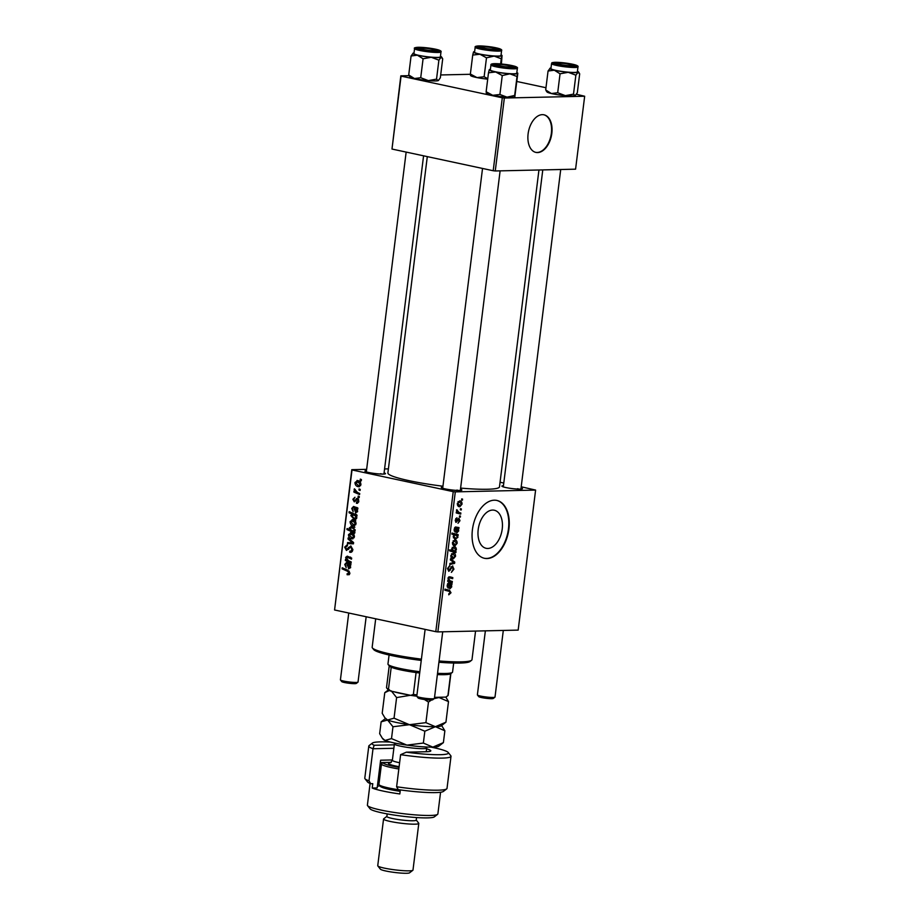 <?xml version="1.0" encoding="UTF-8"?>
<svg xmlns="http://www.w3.org/2000/svg" width="919" height="919" viewBox="0 0 919 919"><rect width="100%" height="100%" fill="white"/><g stroke="black" fill="none" stroke-linecap="round" stroke-linejoin="round"><path stroke-width="1.38" d="M502.222 528.999A19.471 11.809 102.1 0 0 494.296 510.229A19.471 11.809 102.1 0 0 478.202 529.539A19.471 11.809 102.1 0 0 486.128 548.31A19.471 11.809 102.1 0 0 502.222 528.999M508.919 528.965A29.592 17.943 102.1 0 0 496.869 500.441A29.592 17.943 102.1 0 0 472.412 529.781A29.592 17.943 102.1 0 0 484.462 558.304A29.592 17.943 102.1 0 0 508.919 528.965M484.233 558.247A29.592 17.943 102.1 0 0 508.46 528.862A29.592 17.943 102.1 0 0 496.639 500.396M521.062 487.886A10.362 1.172 -172.9 0 1 522.371 488.793A10.362 1.172 -172.9 0 1 516.041 488.965A10.362 1.172 -172.9 0 1 505.795 487.541A10.362 1.172 -172.9 0 1 501.958 486.254A10.362 1.172 -172.9 0 1 503.451 485.691M460.465 489.241A10.362 1.172 -172.9 0 1 461.775 490.149A10.362 1.172 -172.9 0 1 455.445 490.321A10.362 1.172 -172.9 0 1 445.187 488.885A10.362 1.172 -172.9 0 1 441.35 487.61A10.362 1.172 -172.9 0 1 442.843 487.047M384.096 472.871A10.362 1.172 -172.9 0 1 385.394 473.779A10.362 1.172 -172.9 0 1 379.076 473.94A10.362 1.172 -172.9 0 1 368.818 472.515A10.362 1.172 -172.9 0 1 364.981 471.229A10.362 1.172 -172.9 0 1 366.474 470.677M538.948 169.992L499.488 486.829A56.22 6.376 -172.9 0 1 460.603 488.092M442.947 486.22A56.22 6.376 -172.9 0 1 409.012 480.66A56.22 6.376 -172.9 0 1 387.898 472.929L427.301 156.621M551.825 133.347A19.23 11.66 102.1 0 0 543.991 114.806A19.23 11.66 102.1 0 0 528.103 133.875A19.23 11.66 102.1 0 0 535.938 152.416A19.23 11.66 102.1 0 0 551.825 133.347M535.708 152.359A19.23 11.66 102.1 0 0 551.366 133.244A19.23 11.66 102.1 0 0 543.761 114.76M453.228 491.654L455.296 491.872L437.858 631.904L435.79 631.675L453.228 491.654L352.011 469.954L334.573 609.986L351.782 469.678L366.635 469.356M384.579 468.954L388.415 468.862M455.296 491.872L535.605 490.08L521.199 486.783M503.773 483.038L500.051 482.245M455.87 522.314L455.238 520.2L456.95 517.753L455.813 520.234L456.318 521.337L458.937 518.236L459.971 520.717L457.995 523.29L459.397 520.682L458.857 519.304L456.054 522.383M458.983 519.315L457.846 519.086L458.983 519.315M456.651 532.721L456.065 528.23L454.664 529.459L455.146 532.204L454.101 529.378L455.606 527.012L459.041 527.598L458.305 528.816L458.707 530.906L456.881 532.802M456.617 528.402L457.26 531.768L458.167 530.585L456.617 528.402L454.526 527.885M455.307 527.069L458.409 527.724M454.71 540.016C456.272 539.924 457.099 541.004 457.168 543.267L454.997 545.829C453.366 545.966 452.516 544.875 452.458 542.543L455.307 540.073M453.733 545.564L454.319 545.771M450.999 592.766L448.759 594.811L448.805 593.743L450.264 592.721L449.23 591.354L444.865 590.228L445.003 589.148L449.529 590.308L450.999 592.766L450.276 592.606M453.814 546.656C455.33 546.529 456.18 547.506 456.375 549.585L455.227 551.4L456.042 551.618L455.927 552.56L449.759 550.975L449.885 549.895L452.045 550.47L451.688 548.735L454.457 546.713M450.517 558.798L454.744 562.072L454.583 563.358L449.805 564.484L449.942 563.427L453.963 562.589L450.379 559.947L450.517 558.798M452.47 565.989L453.94 569.148L451.39 572.365L453.205 569.102L452.389 567.046L448.817 571.365L447.484 568.539L449.839 565.518L448.219 568.562L448.909 570.297L452.768 566.012M451.103 566.747L452.539 567.057L451.091 566.77M461.706 498.891L462.579 499.12L462.452 500.177L461.568 499.982L461.706 498.891L462.579 499.12M437.858 631.904L518.167 630.112L535.605 490.08M453.09 553.02C454.652 552.916 455.479 553.996 455.548 556.259L453.377 558.832C451.746 558.97 450.896 557.867 450.838 555.535L453.687 553.066M452.114 558.557L452.699 558.763M449.69 588.688L449.092 584.197L447.702 585.414L448.185 588.171L447.128 585.334L448.633 582.968L452.068 583.554L451.332 584.771L451.734 586.862L449.908 588.769M449.092 584.197L447.553 583.841M448.334 583.037L451.436 583.691M450.241 580.911L452.332 581.451L452.194 582.531L447.702 581.371L447.84 580.303L448.587 580.498L448.001 578.304L450.103 576.856L452.803 577.603L452.676 578.683L449.207 577.798L448.541 578.625L450.241 580.911L447.829 580.394M449.839 577.902L448.196 577.58M454.56 539.074L455.767 539.338L453.216 536.466L454.193 534.778L451.849 534.134L451.987 533.054L458.156 534.64L458.03 535.72L457.398 535.547L457.903 537.339L455.123 539.281M459.58 500.901C461.143 500.809 461.97 501.889 462.039 504.152L459.868 506.714C458.236 506.851 457.398 505.749 457.329 503.417L460.178 500.958M458.615 506.449L459.19 506.656M460.476 508.701L461.361 508.931L461.223 509.988L460.339 509.792L460.476 508.701L461.361 508.931M459.063 512.526L460.856 513.02L460.718 514.1L456.226 512.94L456.364 511.872L457.283 512.113L456.72 509.689L459.063 512.526L457.283 512.113M459.592 515.869L460.465 516.087L460.339 517.156L459.454 516.949L459.592 515.869M359.329 496.57L359.191 497.627L358.077 497.156L358.203 496.076L359.329 496.57M360.225 489.413L360.087 490.47L358.961 489.999L359.099 488.919L360.225 489.413M356.48 502.222L358.134 501.016L357.411 499.419L354.263 501.877L352.873 499.293L354.952 497.259L353.597 499.499L354.263 500.798L357.468 498.351L358.858 501.223L356.446 503.302L356.48 502.222L358.594 502.233M358.651 499.396L356.871 499.534M354.263 500.798L355.986 500.763M358.054 498.615L356.342 498.661L357.468 498.351M356.882 516.191L356.09 515.835L356.79 517.834L354.16 519.281L350.84 515.57L352.023 514.1L349.048 512.745L349.186 511.665L357.02 515.122L356.882 516.191M355.033 519.373L355.722 519.246M347.485 545.714L345.59 547.368L346.52 549.367L350.851 545.943L352.827 549.654C352.471 551.779 351.426 552.629 349.702 552.227L349.737 551.147L350.955 551.136L351.885 549.378L350.805 547.023L346.44 550.447L344.659 547.127L347.359 544.645L347.497 545.679M350.598 552.319L351.311 552.193M350.001 551.216L352.436 551.101M346.52 549.367L348.703 549.091M354.424 536.765L351.782 538.787C349.725 538.454 348.623 537.064 348.473 534.628L351.219 532.675C353.195 533.031 354.263 534.399 354.424 536.765M352.414 538.856L352.988 538.764M350.495 532.606L351.219 532.675M351.184 561.934L351.058 563.002L345.349 560.498L345.487 559.418L346.44 559.843L345.636 557.396L347.244 556.144L351.667 558.086L351.529 559.154L347.141 557.224L346.325 557.89L348.542 560.762L351.184 561.934M349.657 557.167L346.325 557.89M347.841 573.893L348.944 572.996L347.612 571.285L342.063 568.838L342.19 567.758L347.933 570.285L349.886 573.272L347.118 574.731L347.152 573.64L349.748 573.881M435.79 631.675L334.573 609.986M348.887 563.473L346.52 563.519L345.475 564.68L346.176 567.678L344.751 564.427L346.578 562.417L350.92 564.036L350.794 565.128L350.047 565.082L350.621 567.368L348.692 568.895L347.198 563.818L346.325 563.508L349.978 563.427M350.794 565.128L350.047 565.082L350.794 565.059M354.906 532.101L354.78 533.031L346.945 529.585L347.083 528.505L349.817 529.735L349.312 527.828L351.931 526.3L355.262 530.091L353.872 531.63L354.906 532.101M351.104 526.208L351.931 526.3M353.597 542.543L353.436 543.841L347.462 543.611L347.589 542.543L352.632 542.853L348.025 539.062L348.163 537.914L353.597 542.543M356.044 523.773L353.401 525.794C351.345 525.461 350.242 524.071 350.082 521.636L352.839 519.683C354.814 520.039 355.883 521.406 356.044 523.773M354.033 525.863L354.608 525.771M352.115 519.603L352.839 519.683M355.86 507.518L353.482 507.564L352.448 508.724L353.149 511.722L351.724 508.471L353.551 506.461L357.893 508.069L357.755 509.172L357.02 509.115L357.583 511.412L355.664 512.94L354.16 507.862L353.298 507.541L356.94 507.46M357.755 509.172L357.02 509.115L357.767 509.103M360.914 484.646L358.272 486.679C356.216 486.335 355.113 484.956 354.964 482.521L357.709 480.568C359.685 480.924 360.753 482.28 360.914 484.646M358.904 486.737L359.478 486.645M356.986 480.488L357.709 480.568M359.708 493.503L359.582 494.571L353.872 492.067L354.01 490.987L355.193 491.516L354.389 488.839L357.434 492.458L359.708 493.503M361.443 479.592L361.305 480.66L360.191 480.189L360.317 479.098L361.443 479.592M502.291 97.805L504.347 98.034L495.261 170.968L493.204 170.739L502.291 97.805L401.075 76.116L391.988 149.05L400.833 75.84L409.07 75.657M440.695 74.956L470.367 74.29M495.261 170.968L575.581 169.176L584.668 96.242L576.477 94.278M545.978 87.73L517.19 81.561M504.347 98.034L584.668 96.242M493.204 170.739L391.988 149.05M519.086 489.115A8.88 1.011 7.1 0 0 517.477 488.724M458.478 490.47A8.88 1.011 7.1 0 0 456.869 490.08M382.109 474.101A8.88 1.011 7.1 0 0 380.5 473.71M349.277 574.674L347.118 574.731M349.909 572.974L348.944 572.996M344.51 568.781L342.063 568.838M349.496 563.772L347.198 563.818M345.521 564.415L344.751 564.427M350.633 566.862L347.899 564.163L348.829 567.839L350.518 567.827M350.92 564.094L347.899 564.163M348.829 567.839L349.921 566.874M347.876 560.441L345.349 560.498M347.037 559.82L346.44 559.843M346.532 557.373L345.636 557.396M349.369 529.528L346.945 529.585M350.518 529.712L349.817 529.735M350.185 527.805L349.312 527.828M353.987 527.311L350.001 528.333L351.506 530.493L354.895 531.044M355.262 530.01L351.219 527.299L354.86 527.219M352.804 531.021L354.516 530.022M349.231 534.617L348.473 534.628M353.229 533.698L349.197 534.835L351.828 537.707L354.148 537.73M354.447 536.581L350.484 533.675L354.137 533.594M351.828 537.707L353.7 536.604M353.47 543.623L347.462 543.611M351.104 543.531L351.207 542.715M353.562 542.83L352.632 542.853M349.473 539.028L348.025 539.062M352.85 549.355L351.885 549.378M345.636 547.104L344.659 547.127M350.851 521.613L350.082 521.636M354.849 520.694L350.817 521.843L353.447 524.715L355.768 524.738M356.067 523.589L352.103 520.682L355.756 520.602M353.447 524.715L355.32 523.6M356.928 515.812L356.09 515.835M356.457 518.695L355.848 518.27M351.598 515.548L350.84 515.57M354.493 515.479L355.664 514.02M354.573 514.043L352.023 514.1M351.495 512.687L349.048 512.745M355.94 514.651L351.586 515.651L354.114 518.178L355.63 518.086L355.527 515.95L352.77 514.651L356.411 514.571M356.17 515.938L355.527 515.95M356.779 517.317L356.101 517.328M356.744 518.063L354.355 518.236M356.469 507.805L354.16 507.862M352.494 508.46L351.724 508.471M357.606 510.907L354.872 508.196L355.791 511.872L357.491 511.872M357.893 508.127L354.872 508.196M355.791 511.872L356.894 510.918M357.617 503.279L356.446 503.302M358.881 500.993L358.134 501.016M353.631 499.281L352.873 499.293M355.733 482.498L354.964 482.521M359.72 481.579L355.687 482.716L358.318 485.6L360.639 485.623M360.937 484.474L356.986 481.567L360.627 481.487M358.318 485.6L360.191 484.485M360.145 489.976L358.961 489.999M356.549 492.01L353.872 492.067M355.814 491.504L355.193 491.516M355.216 489.494L354.091 489.517M359.26 497.133L358.077 497.156M361.374 480.166L360.191 480.189M453.216 568.999L453.94 569.148M450.861 567.138L451.803 567.333M449.494 569.941L450.367 570.125M447.507 568.401L448.219 568.562M452.585 561.601L454.744 562.072M452.332 562.876L454.583 563.358M454.974 556.144L455.548 556.259M451.413 555.57L453.446 557.764L454.974 556.271L452.952 554.077L450.85 555.444M451.011 557.316L453.446 557.764M451.539 553.778L453.4 554.123L451.585 553.732M450.758 550.332L456.042 551.618M451.447 550.63L451.344 551.377M449.873 550.01L452.045 550.47M455.801 549.47L456.375 549.585M450.632 550.412L455.227 551.4M449.862 550.079L454.4 551.044L455.79 549.688L453.699 547.713L452.228 549.068L454.227 551.044M452.228 547.402L454.181 547.758L452.274 547.345M446.347 590.607L444.98 589.332L449.529 590.308M447.622 583.726L451.93 584.645M450.092 584.507L451.332 584.771M451.16 586.747L451.734 586.862M447.128 585.3L447.702 585.414M447.162 586.839L448.392 587.103M451.195 586.54L449.644 584.358L450.287 587.723L451.195 586.54M447.817 580.486L452.332 581.451M447.829 580.326L448.587 580.498M448.954 576.787L452.803 577.603M456.594 543.14L457.168 543.267M453.033 542.578L455.066 544.772L456.582 543.267L454.572 541.084L452.47 542.451M452.63 544.312L455.066 544.772M453.159 540.774L455.02 541.119L453.205 540.728M456.295 535.306L457.398 535.547M457.329 537.213L457.903 537.339M451.964 533.25L458.156 534.64M453.561 533.652L453.446 534.571M453.802 536.386L455.767 538.27L456.973 537.845L456.95 535.788L455.158 535.088L453.251 536.271M453.377 537.799L455.767 538.27M454.089 534.858L455.813 535.145L454.17 534.801M454.595 527.77L458.903 528.689M457.065 528.54L458.305 528.816M458.133 530.78L458.707 530.906M454.135 530.883L455.364 531.148M455.985 531.492L457.007 531.71M455.985 531.504L457.26 531.768M457.685 519.373L458.432 519.534M455.755 518.569L456.904 518.81M461.464 504.026L462.039 504.152M457.903 503.451L459.937 505.657L461.464 504.152L459.443 501.969L457.34 503.336M457.501 505.197L459.937 505.657M458.03 501.659L459.891 502.004L458.076 501.613M456.341 512.055L460.856 513.02M456.605 509.93L457.386 510.102M456.456 510.482L457.18 510.642M459.58 515.904L460.465 516.087M439.075 660.968A50.304 5.709 7.1 0 0 471.585 660.29L469.942 661.542A48.822 5.537 -172.9 0 1 438.914 662.243M421.247 660.428A48.822 5.537 -172.9 0 1 391.77 655.592A48.822 5.537 -172.9 0 1 373.677 649.549L372.402 647.929A50.304 5.709 7.1 0 0 391.046 654.156A50.304 5.709 7.1 0 0 421.407 659.13M471.585 660.29A50.304 5.709 7.1 0 0 471.987 659.681L475.56 631.066M375.699 618.797L372.161 647.24A50.304 5.709 7.1 0 0 372.402 647.929M514.904 96.759L514.674 95.45L507.012 97.161A14.405 1.631 -172.9 0 0 514.812 96.863A14.405 1.631 -172.9 0 1 514.812 96.863L517.811 73.428A14.405 1.631 -172.9 0 1 515.456 73.945A14.405 1.631 -172.9 0 1 509.919 73.83L517.029 76.507L517.765 73.152A14.405 1.631 7.1 0 0 516.834 72.601M512.836 67.443A10.362 1.172 -172.9 0 1 501.797 66.582A10.362 1.172 -172.9 0 1 494.043 64.594A10.362 1.172 -172.9 0 1 495.697 64.031A10.362 1.172 -172.9 0 1 507.851 65.065A10.362 1.172 -172.9 0 1 514.456 67.144A10.362 1.172 -172.9 0 1 512.836 67.443M514.56 73.761A13.314 1.516 7.1 0 0 516.754 73.21L517.374 68.259A13.314 1.516 -172.9 0 1 515.18 68.799A13.314 1.516 -172.9 0 1 500.258 67.581A13.314 1.516 -172.9 0 1 490.941 64.962L490.332 69.924A13.314 1.516 7.1 0 0 499.637 72.544A13.314 1.516 7.1 0 0 514.56 73.761M514.674 95.45L517.029 76.507M502.256 75.542L509.919 73.83A14.405 1.631 -172.9 0 1 495.651 71.969L502.256 75.542L499.902 94.485L492.745 95.312L486.14 91.739L488.494 72.796L495.651 71.969A14.405 1.631 -172.9 0 1 489.276 69.718L488.494 72.796M486.254 93.118L486.415 93.324A14.405 1.631 -172.9 0 0 492.745 95.312A14.405 1.631 -172.9 0 0 507.012 97.161L499.902 94.485M486.14 91.739L486.369 93.049M489.333 69.649L489.276 69.718A14.405 1.631 -172.9 0 1 489.367 69.614A14.405 1.631 -172.9 0 1 490.401 69.304M438.466 80.458A14.405 1.631 -172.9 0 1 438.432 80.493L440.35 77.736L442.705 58.793L441.074 57.288A14.405 1.631 -172.9 0 1 437.559 57.61A14.405 1.631 -172.9 0 1 431.264 57.277L438.891 60.172L441.074 57.288L442.119 57.702L441.384 56.783A14.405 1.631 7.1 0 0 440.454 56.22M435.365 51.096A10.362 1.172 -172.9 0 1 424.578 50.074A10.362 1.172 -172.9 0 1 417.674 48.225A10.362 1.172 -172.9 0 1 420.42 47.627A10.362 1.172 -172.9 0 1 432.298 48.833A10.362 1.172 -172.9 0 1 438.087 50.763A10.362 1.172 -172.9 0 1 435.365 51.096M436.778 57.426A13.314 1.516 7.1 0 0 440.385 56.84L441.005 51.878A13.314 1.516 -172.9 0 1 437.398 52.463A13.314 1.516 -172.9 0 1 422.82 51.039A13.314 1.516 -172.9 0 1 414.572 48.592L413.952 53.555A13.314 1.516 7.1 0 0 422.2 56.002A13.314 1.516 7.1 0 0 436.778 57.426M438.432 80.493A14.405 1.631 -172.9 0 1 438.168 80.631L436.536 79.114L438.891 60.172M436.536 79.114L428.357 80.619L420.718 77.724L423.085 58.77L431.264 57.277A14.405 1.631 -172.9 0 1 417.352 55.186L423.085 58.77M420.718 77.724L414.446 78.529L408.725 74.944L411.08 55.99L417.352 55.186A14.405 1.631 -172.9 0 1 412.999 53.245A14.405 1.631 -172.9 0 1 413.263 53.107L411.08 55.99M408.725 74.944L410.356 76.449M438.168 80.631A14.405 1.631 -172.9 0 1 428.357 80.619A14.405 1.631 -172.9 0 1 414.446 78.529A14.405 1.631 -172.9 0 1 410.046 76.955L409.311 76.036M413.263 53.107A14.405 1.631 -172.9 0 1 414.032 52.934M575.443 95.484A14.405 1.631 -172.9 0 1 575.409 95.507L575.145 95.645A14.405 1.631 -172.9 0 1 571.629 95.967A14.405 1.631 -172.9 0 1 565.323 95.633L557.695 92.739L560.05 73.796L568.229 72.302L575.868 75.197L578.051 72.302L579.085 72.716L578.361 71.797A14.405 1.631 -172.9 0 1 578.051 72.302L579.682 73.807L577.316 92.762L575.145 95.645L573.502 94.14L565.323 95.633A14.405 1.631 -172.9 0 1 551.423 93.543L545.691 89.959L547.333 91.463M545.691 89.959L548.057 71.016L550.24 68.132A14.405 1.631 -172.9 0 1 551.009 67.949M557.396 62.653A10.362 1.172 -172.9 0 1 569.275 63.848A10.362 1.172 -172.9 0 1 575.064 65.789A10.362 1.172 -172.9 0 1 572.342 66.111A10.362 1.172 -172.9 0 1 561.555 65.1A10.362 1.172 -172.9 0 1 554.639 63.239A10.362 1.172 -172.9 0 1 557.396 62.653M551.549 63.606L550.929 68.569A13.314 1.516 7.1 0 0 559.177 71.016A13.314 1.516 7.1 0 0 573.755 72.44A13.314 1.516 7.1 0 0 577.35 71.866L577.971 66.903A13.314 1.516 -172.9 0 1 574.364 67.489A13.314 1.516 -172.9 0 1 559.786 66.053A13.314 1.516 -172.9 0 1 551.549 63.606C552.87 62.722 549.619 62.768 555.788 62.297C563.117 62.526 569.723 63.422 575.639 64.985C577.695 65.72 578.476 66.363 577.971 66.903M573.502 94.14L575.868 75.197M557.695 92.739L551.423 93.543A14.405 1.631 -172.9 0 1 547.012 91.969L546.288 91.05M548.057 71.016L554.329 70.212L560.05 73.796M578.051 72.302A14.405 1.631 -172.9 0 1 568.229 72.302A14.405 1.631 -172.9 0 1 554.329 70.212A14.405 1.631 7.1 0 1 549.964 68.259L549.884 68.328M577.431 71.245A14.405 1.631 -172.9 0 1 578.361 71.797M473.595 51.889L473.503 51.992A14.405 1.631 -172.9 0 1 473.595 51.889A14.405 1.631 -172.9 0 1 474.629 51.579M479.925 46.306A10.362 1.172 -172.9 0 1 492.09 47.34A10.362 1.172 -172.9 0 1 498.695 49.419A10.362 1.172 -172.9 0 1 497.064 49.718A10.362 1.172 -172.9 0 1 486.036 48.856A10.362 1.172 -172.9 0 1 478.271 46.869A10.362 1.172 -172.9 0 1 479.925 46.306M475.169 47.237L474.56 52.199A13.314 1.516 7.1 0 0 483.876 54.818A13.314 1.516 7.1 0 0 498.787 56.036A13.314 1.516 7.1 0 0 500.981 55.496L501.602 50.534A13.314 1.516 -172.9 0 1 499.408 51.085A13.314 1.516 -172.9 0 1 484.485 49.856A13.314 1.516 -172.9 0 1 475.169 47.237C474.755 46.593 475.72 46.168 478.052 45.95C486.427 46.088 493.492 46.984 499.27 48.615C501.326 49.35 502.107 49.994 501.602 50.534M487.771 78.678L484.129 76.759L476.972 77.587L470.367 74.025L470.597 75.324M470.367 74.025L472.722 55.071L479.879 54.244L486.484 57.817L494.146 56.105L501.257 58.782L501.992 55.427A14.405 1.631 -172.9 0 1 502.038 55.703L501.395 63.997M502.038 55.703A14.405 1.631 -172.9 0 1 494.146 56.105A14.405 1.631 -172.9 0 1 479.879 54.244A14.405 1.631 7.1 0 1 473.503 51.992L472.722 55.071M500.614 63.916L501.257 58.782M484.129 76.759L486.484 57.817M487.702 79.149A14.405 1.631 -172.9 0 1 476.972 77.587A14.405 1.631 -172.9 0 1 470.643 75.599L470.482 75.392M501.062 54.876A14.405 1.631 -172.9 0 1 501.992 55.427M499.706 65.835A7.398 0.839 7.1 0 0 507.793 66.915A7.398 0.839 7.1 0 0 511.573 66.547A7.398 0.839 7.1 0 0 508.827 65.628A7.398 0.839 7.1 0 0 501.51 64.606A7.398 0.839 7.1 0 0 496.984 64.732A7.398 0.839 7.1 0 0 499.706 65.835M434.331 698.532L432.7 699.796A7.398 0.839 -172.9 0 1 428.174 699.91A7.398 0.839 -172.9 0 1 420.856 698.888A7.398 0.839 -172.9 0 1 418.111 697.981L416.835 696.361A8.88 1.011 7.1 0 0 420.121 697.452A8.88 1.011 7.1 0 0 428.909 698.681A8.88 1.011 7.1 0 0 434.331 698.532A8.88 1.011 7.1 0 0 434.411 698.429L442.705 631.801M425.118 629.389L416.789 696.234A8.88 1.011 7.1 0 0 416.835 696.361M494.939 697.188L493.296 698.44A7.398 0.839 -172.9 0 1 488.782 698.566A7.398 0.839 -172.9 0 1 481.453 697.544A7.398 0.839 -172.9 0 1 478.707 696.625L477.432 695.005A8.88 1.011 7.1 0 0 480.717 696.108A8.88 1.011 7.1 0 0 489.517 697.326A8.88 1.011 7.1 0 0 494.939 697.188A8.88 1.011 7.1 0 0 495.008 697.073L503.302 630.445M560.303 64.479A7.398 0.839 7.1 0 0 568.39 65.559A7.398 0.839 7.1 0 0 572.169 65.192A7.398 0.839 7.1 0 0 569.435 64.284A7.398 0.839 7.1 0 0 562.106 63.262A7.398 0.839 7.1 0 0 557.592 63.377A7.398 0.839 7.1 0 0 560.303 64.479M485.37 630.848L477.386 694.879A8.88 1.011 7.1 0 0 477.432 695.005M357.962 682.162L356.319 683.426A7.398 0.839 -172.9 0 1 351.805 683.541A7.398 0.839 -172.9 0 1 344.476 682.518A7.398 0.839 -172.9 0 1 341.742 681.611L340.455 679.98A8.88 1.011 7.1 0 0 343.752 681.082A8.88 1.011 7.1 0 0 352.54 682.312A8.88 1.011 7.1 0 0 357.962 682.162A8.88 1.011 7.1 0 0 358.031 682.059L366.164 616.752M348.738 613.019L340.421 679.865A8.88 1.011 7.1 0 0 340.455 679.98M432.458 49.258A7.398 0.839 7.1 0 0 425.129 48.236A7.398 0.839 7.1 0 0 420.615 48.362A7.398 0.839 7.1 0 0 423.337 49.465A7.398 0.839 7.1 0 0 431.413 50.534A7.398 0.839 7.1 0 0 435.204 50.177A7.398 0.839 7.1 0 0 432.458 49.258M493.055 47.903A7.398 0.839 7.1 0 0 485.737 46.892A7.398 0.839 7.1 0 0 481.211 47.007A7.398 0.839 7.1 0 0 483.934 48.11A7.398 0.839 7.1 0 0 492.021 49.189A7.398 0.839 7.1 0 0 495.8 48.822A7.398 0.839 7.1 0 0 493.055 47.903M437.536 673.317A32.544 3.699 7.1 0 0 445.554 673.478A32.544 3.699 7.1 0 0 452.286 672.467A32.544 3.699 7.1 0 0 452.55 672.076L453.676 663.047M447.921 695.603A31.074 3.527 7.1 0 0 447.932 695.603L446.289 696.866A29.592 3.354 -172.9 0 1 445.83 697.107L447.921 695.603L450.655 673.73A31.074 3.527 -172.9 0 1 450.655 673.73A31.074 3.527 -172.9 0 1 444.233 674.684A31.074 3.527 -172.9 0 1 437.375 674.58M419.684 673.018A31.074 3.527 -172.9 0 1 416.089 672.547A31.074 3.527 -172.9 0 1 391.207 667.205A31.074 3.527 -172.9 0 1 389.392 666.091L388.117 664.471A32.544 3.699 7.1 0 0 419.845 671.72M389.082 654.994L387.956 664.023A32.544 3.699 7.1 0 0 388.117 664.471M445.933 722.196L435.388 726.699A28.11 3.194 -172.9 0 0 441.2 725.838L445.933 722.196L448.495 701.599L445.841 697.096L434.538 697.36M391.207 667.205L388.484 689.089L390.713 691.065A29.592 3.354 -172.9 0 1 387.944 689.595L386.669 687.975A31.074 3.527 7.1 0 0 388.484 689.089M416.789 696.188A29.592 3.354 -172.9 0 1 410.77 695.361L390.713 691.065M410.77 695.361L413.366 694.419A31.074 3.527 7.1 0 0 416.95 694.89M416.089 672.547L413.366 694.419M447.932 695.603A31.074 3.527 7.1 0 0 448.185 695.224L450.884 673.547M389.219 665.873L386.52 687.55A31.074 3.527 7.1 0 0 386.669 687.975M426.588 748.847A20.712 2.355 -172.9 0 1 430.655 751.087A20.712 2.355 -172.9 0 1 426.37 751.731L406.37 752.179A38.472 4.365 7.1 0 0 448.242 752.5A38.472 4.365 7.1 0 0 433.998 747.744A38.472 4.365 7.1 0 0 431.057 747.147M390.391 742.081A38.472 4.365 7.1 0 0 372.402 743.057A38.472 4.365 7.1 0 0 374.159 745.275L394.159 744.827A20.712 2.355 -172.9 0 1 394.297 744.827M368.795 746.079L364.797 778.163A41.424 4.698 7.1 0 0 364.992 778.726A41.424 4.698 7.1 0 0 369.013 780.84L373.011 748.744A41.424 4.698 -172.9 0 1 368.795 746.079A41.424 4.698 -172.9 0 1 369.128 745.573L372.402 743.057M393.86 748.284L373.011 748.744L374.159 745.275M437.582 814.36L434.308 816.876A32.544 3.699 -172.9 0 1 414.423 817.405A32.544 3.699 -172.9 0 1 382.189 812.901A32.544 3.699 -172.9 0 1 370.127 808.881L367.566 805.641A35.508 4.032 7.1 0 0 380.73 810.03A35.508 4.032 7.1 0 0 415.893 814.935A35.508 4.032 7.1 0 0 437.582 814.36A35.508 4.032 7.1 0 0 437.869 813.924L440.569 792.258M416.548 817.554L416.227 820.116A14.796 1.677 -172.9 0 1 407.841 820.598A14.796 1.677 -172.9 0 1 392.413 818.496A14.796 1.677 -172.9 0 1 386.865 816.463L387.186 813.889M416.238 820.024L418.708 823.16A17.748 2.01 -172.9 0 1 418.8 823.401A17.748 2.01 -172.9 0 1 408.725 823.975A17.748 2.01 -172.9 0 1 390.23 821.448A17.748 2.01 -172.9 0 1 383.556 819.013A17.748 2.01 -172.9 0 1 383.705 818.806L386.876 816.371M412.838 870.293L409.564 872.809A14.796 1.677 -172.9 0 1 400.523 873.05A14.796 1.677 -172.9 0 1 385.877 871.005A14.796 1.677 -172.9 0 1 380.397 869.179L377.835 865.939A17.748 2.01 7.1 0 0 384.418 868.133A17.748 2.01 7.1 0 0 401.994 870.58A17.748 2.01 7.1 0 0 412.838 870.293A17.748 2.01 7.1 0 0 412.987 870.075L418.8 823.401M400.328 789.915L399.822 793.959A35.508 4.032 7.1 0 1 383.085 791.064A35.508 4.032 7.1 0 1 372.218 788.042L372.769 783.666L370.69 783.712A38.472 4.365 -172.9 0 1 367.554 781.977L364.992 778.726M396.617 786.756A41.424 4.698 7.1 0 0 446.68 788.904L443.395 791.42A38.472 4.365 -172.9 0 1 398.295 789.628L396.617 786.756L400.615 754.671A41.424 4.698 -172.9 0 0 451.011 756.314A41.424 4.698 -172.9 0 0 450.804 755.751L448.242 752.5M446.68 788.904A41.424 4.698 7.1 0 0 447.013 788.399L451.011 756.314M370.093 783.482L367.393 805.147A35.508 4.032 7.1 0 0 367.566 805.641M377.364 786.319A28.845 3.274 -172.9 0 1 379.984 785.894M392.413 759.956L380.615 760.22L377.169 787.928L372.218 788.042M369.013 780.84L370.69 783.712M391.241 762.345L380.317 762.586M383.556 819.013L377.743 865.687A17.748 2.01 7.1 0 0 377.835 865.939M406.37 752.179L400.615 754.671M425.911 722.644L409.437 724.7L424.842 731.214L435.388 726.699L425.911 722.644L428.472 702.047L431.493 700.014M434.216 698.624L439.018 697.532L448.495 701.599M443.395 742.621L432.849 747.124A28.11 3.194 -172.9 0 0 438.662 746.251L443.395 742.621L444.865 730.766L435.388 726.699A28.11 3.194 -172.9 0 1 409.437 724.7L394.044 718.176L396.606 697.578L410.379 695.281M424.394 699.508L428.472 702.047M394.044 718.176L387.588 720.014L384.82 717.716L382.201 713.27L384.774 692.673L389.357 690.514M391.218 690.835L396.606 697.578M382.281 738.141L383.234 739.347A28.11 3.194 -172.9 0 0 385.05 740.438L391.505 738.6L406.899 745.114L423.36 743.057L432.849 747.124A28.11 3.194 -172.9 0 1 406.899 745.114A28.11 3.194 -172.9 0 1 385.05 740.438L382.281 738.141L379.662 733.695L381.132 721.852L387.588 720.014L392.976 726.757L409.437 724.7A28.11 3.194 -172.9 0 1 387.588 720.014A28.11 3.194 -172.9 0 1 385.773 718.934L384.82 717.716M407.737 694.718A28.11 3.194 -172.9 0 1 393.746 691.708M434.526 697.498A28.11 3.194 7.1 0 0 439.018 697.532A28.11 3.194 -172.9 0 0 443.417 697.165M444.865 730.766L441.614 725.516M381.132 721.852L385.452 718.52M391.505 738.6L392.976 726.757M423.36 743.057L424.842 731.214M398.835 768.985A26.628 3.021 -172.9 0 1 381.477 763.942L378.927 784.366A26.628 3.021 7.1 0 0 379.065 784.734A26.628 3.021 7.1 0 0 400.316 790.03M381.477 763.942A26.628 3.021 -172.9 0 1 381.695 763.62L383.12 762.529M400.156 791.316A25.146 2.86 -172.9 0 1 380.34 786.354L379.065 784.734M383.177 762.529A25.146 2.86 7.1 0 0 399.03 767.354M349.335 571.239L347.612 571.285M347.945 565.644L347.175 565.667M350.311 557.465L347.922 557.523M352.689 541.762L351.299 541.796M349.76 547.448L348.358 547.471M354.918 509.689L354.148 509.7M356.457 500.005L355.377 500.028M450.149 568.666L450.988 568.838M449.069 585.552L449.655 585.679M456.042 529.597L456.617 529.723M457.191 520.418L457.869 520.556M514.548 67.788A12.429 1.413 7.1 0 0 511.079 65.387A12.429 1.413 7.1 0 0 493.985 63.687A12.429 1.413 7.1 0 0 497.455 66.088A12.429 1.413 7.1 0 0 514.548 67.788M436.858 51.441A12.429 1.413 7.1 0 0 436.364 49.373A12.429 1.413 7.1 0 0 418.926 47.283A12.429 1.413 7.1 0 0 419.432 49.35A12.429 1.413 7.1 0 0 436.858 51.441M555.903 62.308A12.429 1.413 7.1 0 0 556.397 64.376A12.429 1.413 7.1 0 0 573.835 66.455A12.429 1.413 7.1 0 0 573.341 64.387A12.429 1.413 7.1 0 0 555.903 62.308M478.213 45.961A12.429 1.413 7.1 0 0 481.694 48.362A12.429 1.413 7.1 0 0 498.787 50.063A12.429 1.413 7.1 0 0 495.307 47.662A12.429 1.413 7.1 0 0 478.213 45.961M426.232 751.731L426.703 747.951A16.278 1.849 -172.9 0 1 408.185 747.492A16.278 1.849 -172.9 0 1 394.4 743.93L394.389 742.989M390.552 762.747L392.367 760.266A16.278 1.849 7.1 0 0 399.604 762.736M399.11 766.699A19.827 2.252 -172.9 0 1 390.943 762.563M346.945 557.201L350.598 557.121M350.392 551.251L352.379 551.205M346.739 549.39L348.542 549.355M354.883 518.293L356.687 518.247M357.25 499.408L358.64 499.373M354.539 500.821L355.975 500.786M453.906 551.009L449.311 550.021M448.736 584.07L447.564 583.818M451.011 583.634L448.288 583.048M449.563 577.833L448.208 577.546M455.698 528.115L454.537 527.862M457.984 527.678L455.25 527.092M517.374 68.259C517.879 67.707 517.098 67.076 515.031 66.34C509.264 64.698 502.188 63.813 493.825 63.675C491.573 63.859 490.608 64.284 490.941 64.962M441.005 51.878C441.499 51.338 440.729 50.706 438.662 49.971C432.757 48.397 426.14 47.501 418.823 47.271C415.066 47.478 413.642 47.914 414.572 48.592M511.573 66.547L512.297 67.466M500.12 170.865L460.316 490.447M482.532 168.453L442.694 488.253M496.984 64.732L496.065 65.444M572.169 65.192L572.893 66.111M520.912 489.092L560.716 169.51M503.302 486.898L542.784 169.912M557.592 63.377L556.661 64.089M420.615 48.362L419.696 49.063M366.325 471.872L406.152 152.083M383.935 474.066L423.579 155.816M435.204 50.177L435.916 51.085M481.211 47.007L480.292 47.719M495.8 48.822L496.524 49.741M450.655 673.719L452.286 672.467M388.323 689.939L385.061 692.444M392.367 760.266L394.4 743.93M426.703 747.951L426.956 747.044"/></g></svg>
